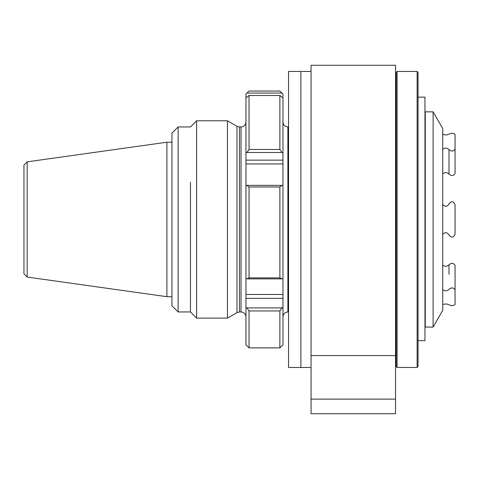 <?xml version="1.0" encoding="UTF-8"?>
<svg xmlns="http://www.w3.org/2000/svg" width="479" height="479" viewBox="0 0 479 479"><rect width="100%" height="100%" fill="white"/><g stroke="black" fill="none" stroke-linecap="round" stroke-linejoin="round"><path stroke-width="0.72" d="M279.874 347.862L282.957 344.88L282.957 153.1L281.975 152.484L279.874 149.49L279.874 95.477L282.957 97.86L282.957 94.034L281.975 93.058L246.93 93.058L245.955 94.034L245.955 97.86L249.038 95.477L249.038 149.49L246.93 152.484L245.955 153.1L245.955 344.88L249.038 347.862L279.874 347.862L279.874 310.955L249.038 310.955L249.038 347.862M279.874 95.477L249.038 95.477M281.975 152.484L246.93 152.484M279.874 149.49L249.038 149.49M282.957 278.521L281.975 278.88L279.874 277.892L249.038 277.892L246.93 278.88L245.955 278.521M281.975 278.88L246.93 278.88M279.874 310.955L281.975 307.901L246.93 307.901L249.038 310.955M227.453 318.122L227.453 120.786L236.991 126.294L236.991 312.619L227.453 318.122L196.618 318.122L196.618 120.786L227.453 120.786M281.975 93.058L279.874 91.052L249.038 91.052L246.93 93.058M245.955 97.86L245.955 153.1M282.957 153.1L282.957 97.86M281.975 307.901L282.957 307.135M245.955 307.135L246.93 307.901M279.874 277.892L279.874 186.972L281.975 185.391L282.957 185.541M279.874 186.972L249.038 186.972L249.038 277.892M245.955 185.541L246.93 185.391L249.038 186.972M190.45 182.128L190.45 311.955L190.45 182.128M282.957 298.381L245.955 298.381M245.955 294.465L282.957 294.465M245.955 185.379L282.957 185.379M282.957 163.938L245.955 163.938M245.955 160.136L282.957 160.136M281.975 185.391L246.93 185.391M27.159 161.854L27.159 277.054L23.95 273.844L23.95 165.063L27.159 161.854L166.896 142.215L171.955 142.215M27.159 277.054L166.896 296.693L166.896 142.215M178.122 126.953L171.955 133.12L171.955 305.788L178.122 311.955L178.122 126.953L190.45 126.953L196.618 120.786M442.716 304.662L442.716 128.498L433.106 111.847L433.106 327.067L442.716 310.416L442.716 304.662C445.051 303.722 447.152 303.788 449.009 304.854C451.517 305.895 453.529 305.794 455.05 304.548L455.05 289.855C453.529 287.472 451.517 287.286 449.009 289.298C447.152 291.184 445.057 291.298 442.716 289.639M455.05 134.365C453.529 133.114 451.517 133.012 449.009 134.06C447.152 135.126 445.051 135.186 442.716 134.246C445.057 135.198 447.152 135.132 449.009 134.066C451.517 133.018 453.529 133.12 455.05 134.371L455.05 149.071C453.529 151.454 451.517 151.639 449.009 149.628C447.152 147.742 445.051 147.628 442.716 149.286M433.106 327.067L425.262 327.067L425.262 111.847L433.106 111.847M311.057 367.459L288.55 367.459L288.55 71.455L300.878 71.455L300.878 367.459L300.878 71.455L311.057 71.455M442.716 265.115C445.057 266.755 447.152 266.641 449.009 264.773C451.517 262.773 453.529 262.959 455.05 265.33L455.05 289.855M455.05 149.071L455.05 173.59C453.535 175.961 451.517 176.146 449.009 174.146C447.152 172.278 445.057 172.165 442.716 173.805M455.05 265.318L455.05 273.946L455.05 265.318C453.535 262.947 451.517 262.761 449.009 264.767C447.152 266.629 445.057 266.743 442.716 265.109M455.05 210.82L455.05 204.749C453.529 201.114 451.517 200.827 449.009 203.88C447.152 206.838 445.051 207.018 442.716 204.413M442.716 204.437C445.057 207.042 447.152 206.862 449.009 203.91C451.517 200.851 453.529 201.138 455.05 204.773L455.05 234.165C453.529 237.794 451.517 238.081 449.009 235.027C447.152 232.07 445.051 231.896 442.716 234.494M397.085 71.455L397.085 367.459L396.157 366.531L396.157 72.377L397.085 71.455L417.125 71.455L417.125 367.459L418.047 366.531L418.047 72.377L417.125 71.455M418.047 340.635L424.957 340.635L424.957 97.135L418.047 97.135M311.057 399.121L311.057 65.288L395.54 65.288L395.54 413.712L311.057 413.712L311.057 399.121L395.54 399.121M288.55 311.955L287.891 311.955L287.891 126.953L288.55 126.953M241.021 311.955L239.458 311.955L239.458 126.953L241.021 126.953L241.021 311.955C244.015 312.248 245.661 313.895 245.955 316.888M449.009 264.773L449.009 274.269M449.009 174.146L449.009 149.628M311.057 355.568L395.54 355.568M178.122 311.955L190.45 311.955L196.618 318.122M241.021 126.953C244.015 126.66 245.661 125.019 245.955 122.019M239.458 311.955L236.991 312.619M239.458 126.953L236.991 126.294M287.891 311.955C284.891 312.248 283.245 313.895 282.957 316.888M287.891 126.953C284.891 126.66 283.245 125.019 282.957 122.019M166.896 296.693L171.955 296.693M424.957 321.732L425.262 321.732M424.957 117.181L425.262 117.181M397.085 367.459L417.125 367.459M395.54 355.125L396.157 355.125M395.54 83.783L396.157 83.783"/></g></svg>
